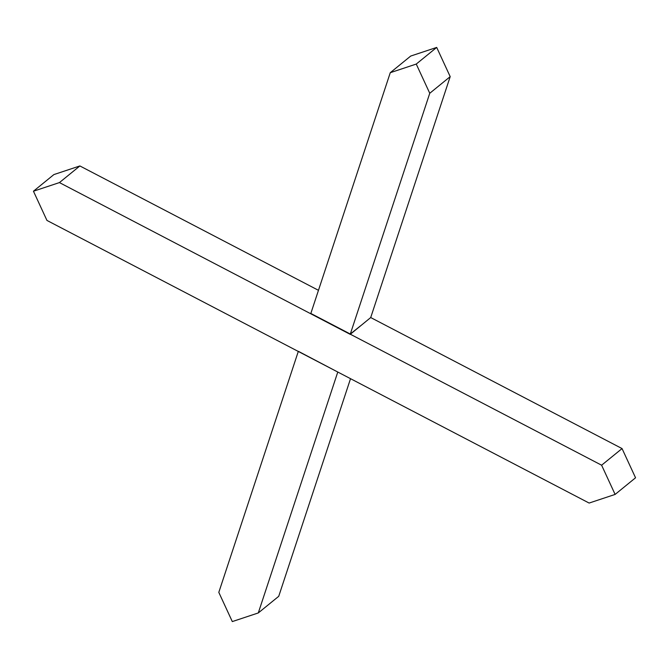 <?xml version="1.0" encoding="UTF-8"?>
<svg xmlns="http://www.w3.org/2000/svg" width="669" height="669" viewBox="0 0 669 669"><rect width="100%" height="100%" fill="white"/><g stroke="black" fill="none" stroke-linecap="round" stroke-linejoin="round"><path stroke-width="1" d="M298.516 351.384L337.862 372.081M350.263 334.191L601.615 465.206L615.112 494.424L589.121 503.055L46.947 220.427L33.45 191.217L59.432 182.587L350.213 334.349L370.71 317.549L450.195 76.634L436.698 47.424L410.707 56.054L390.27 72.695L310.834 313.452L350.313 334.032L429.757 93.275L450.195 76.634M298.24 351.61L218.805 592.366L232.302 621.576L258.293 612.946L337.728 372.19M615.112 494.424L635.55 477.783L622.053 448.573L370.71 317.549M601.615 465.206L622.053 448.573M360.482 325.87L350.313 334.032M429.757 93.275L416.252 64.065L436.698 47.424M416.252 64.065L390.27 72.695M318.469 290.321L79.879 165.945L53.888 174.576L33.45 191.217M59.432 182.587L79.879 165.945M258.293 612.946L278.73 596.305L350.531 378.679"/></g></svg>
